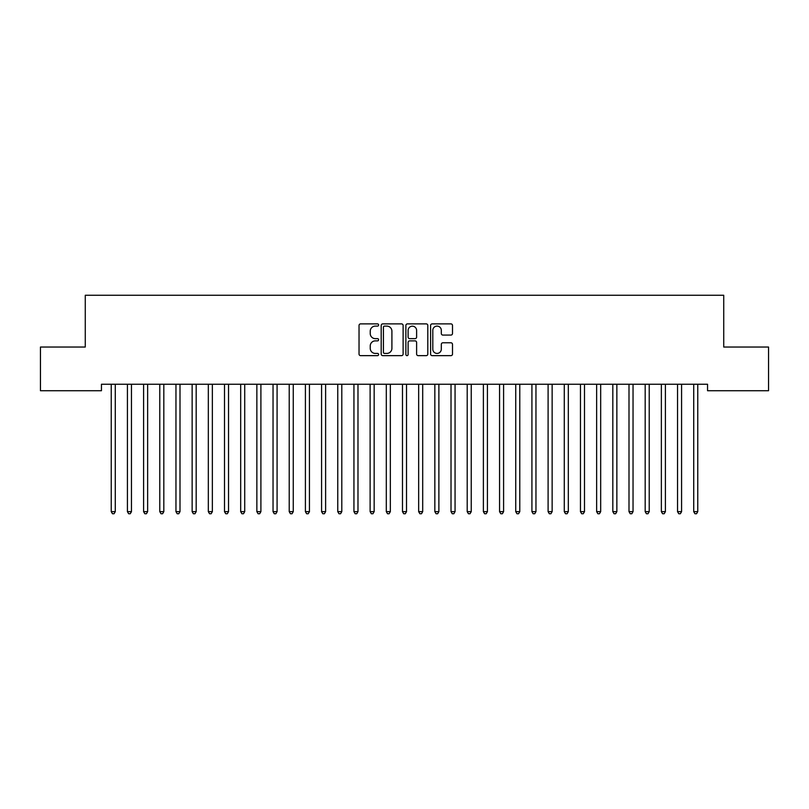 <?xml version="1.0" encoding="UTF-8"?>
<svg xmlns="http://www.w3.org/2000/svg" width="809" height="809" viewBox="0 0 809 809"><rect width="100%" height="100%" fill="white"/><g stroke="black" fill="none" stroke-linecap="round" stroke-linejoin="round"><path stroke-width="1.21" d="M378.612 324.996A1.112 1.112 0 0 0 377.5 323.883L360.622 323.883A1.588 1.588 0 0 0 359.034 325.471L359.034 354.059A1.588 1.588 0 0 0 360.622 355.647L377.5 355.647A1.112 1.112 0 0 0 378.612 354.534A1.112 1.112 0 0 0 377.5 353.422L375.315 353.422A5.087 5.087 0 0 1 370.239 348.335L370.239 345.959A5.087 5.087 0 0 1 375.315 340.872L377.5 340.872A1.112 1.112 0 0 0 378.612 339.76A1.112 1.112 0 0 0 377.5 338.647L375.315 338.647A5.087 5.087 0 0 1 370.239 333.571L370.239 331.184A5.087 5.087 0 0 1 375.315 326.108L377.5 326.108A1.112 1.112 0 0 0 378.612 324.996M450.916 335.078A1.588 1.588 0 0 0 452.504 333.49L452.504 325.471A1.588 1.588 0 0 0 450.916 323.883L432.178 323.883A1.588 1.588 0 0 0 430.59 325.471L430.59 354.059A1.588 1.588 0 0 0 432.178 355.647L450.916 355.647A1.588 1.588 0 0 0 452.504 354.059L452.504 344.371A1.588 1.588 0 0 0 450.916 342.783L442.897 342.783A1.588 1.588 0 0 0 441.309 344.371L441.309 349.175A4.247 4.247 0 0 1 437.062 353.422A4.247 4.247 0 0 1 432.805 349.175L432.805 330.355A4.247 4.247 0 0 1 437.062 326.108A4.247 4.247 0 0 1 441.309 330.355L441.309 333.49A1.588 1.588 0 0 0 442.897 335.078L450.916 335.078M707.551 384.255L101.449 384.255L101.449 390.727L40.45 390.727L40.45 347.041L85.269 347.041L85.269 295.265L723.731 295.265L723.731 347.041L768.55 347.041L768.55 390.727L707.551 390.727L707.551 384.255M403.115 325.471A1.588 1.588 0 0 0 401.527 323.883L382.778 323.883A1.588 1.588 0 0 0 381.191 325.471L381.191 354.059A1.588 1.588 0 0 0 382.778 355.647L401.527 355.647A1.588 1.588 0 0 0 403.115 354.059L403.115 325.471M407.473 323.883L426.222 323.883A1.588 1.588 0 0 1 427.809 325.471L427.809 354.059A1.588 1.588 0 0 1 426.222 355.647L418.202 355.647A1.588 1.588 0 0 1 416.615 354.059L416.615 342.46A1.588 1.588 0 0 0 415.017 340.872L409.698 340.872A1.588 1.588 0 0 0 408.11 342.46L408.11 354.534A1.112 1.112 0 0 1 406.998 355.647A1.112 1.112 0 0 1 405.885 354.534L405.885 325.471A1.588 1.588 0 0 1 407.473 323.883M384.528 326.108A1.112 1.112 0 0 0 383.415 327.22L383.415 352.309A1.112 1.112 0 0 0 384.528 353.422L386.833 353.422A5.087 5.087 0 0 0 391.91 348.335L391.91 331.184A5.087 5.087 0 0 0 386.833 326.108L384.528 326.108M416.615 330.436A4.247 4.247 0 0 0 412.357 326.189A4.247 4.247 0 0 0 408.11 330.436L408.11 337.06A1.588 1.588 0 0 0 409.698 338.647L415.017 338.647A1.588 1.588 0 0 0 416.615 337.06L416.615 330.436M111.025 384.255L111.116 384.497A1.618 1.618 0 0 1 111.237 385.104L111.237 511.632L115.282 511.632L115.282 385.104A1.618 1.618 0 0 1 115.404 384.497L115.495 384.255M115.282 511.632L114.069 513.735L112.451 513.735L111.237 511.632M127.205 384.255L127.296 384.497A1.618 1.618 0 0 1 127.418 385.104L127.418 511.632L131.463 511.632L131.463 385.104A1.618 1.618 0 0 1 131.584 384.497L131.675 384.255M131.463 511.632L130.249 513.735L128.631 513.735L127.418 511.632M143.385 384.255L143.476 384.497A1.618 1.618 0 0 1 143.597 385.104L143.597 511.632L147.642 511.632L147.642 385.104A1.618 1.618 0 0 1 147.764 384.497L147.855 384.255M147.642 511.632L146.429 513.735L144.811 513.735L143.597 511.632M159.565 384.255L159.656 384.497A1.618 1.618 0 0 1 159.778 385.104L159.778 511.632L163.822 511.632L163.822 385.104A1.618 1.618 0 0 1 163.944 384.497L164.035 384.255M163.822 511.632L162.609 513.735L160.991 513.735L159.778 511.632M175.745 384.255L175.836 384.497A1.618 1.618 0 0 1 175.958 385.104L175.958 511.632L180.002 511.632L180.002 385.104A1.618 1.618 0 0 1 180.124 384.497L180.215 384.255M180.002 511.632L178.789 513.735L177.171 513.735L175.958 511.632M191.925 384.255L192.016 384.497A1.618 1.618 0 0 1 192.137 385.104L192.137 511.632L196.183 511.632L196.183 385.104A1.618 1.618 0 0 1 196.304 384.497L196.395 384.255M196.183 511.632L194.969 513.735L193.351 513.735L192.137 511.632M208.105 384.255L208.196 384.497A1.618 1.618 0 0 1 208.317 385.104L208.317 511.632L212.362 511.632L212.362 385.104A1.618 1.618 0 0 1 212.484 384.497L212.575 384.255M212.362 511.632L211.149 513.735L209.531 513.735L208.317 511.632M224.285 384.255L224.376 384.497A1.618 1.618 0 0 1 224.498 385.104L224.498 511.632L228.542 511.632L228.542 385.104A1.618 1.618 0 0 1 228.664 384.497L228.755 384.255M228.542 511.632L227.329 513.735L225.711 513.735L224.498 511.632M240.465 384.255L240.556 384.497A1.618 1.618 0 0 1 240.678 385.104L240.678 511.632L244.722 511.632L244.722 385.104A1.618 1.618 0 0 1 244.844 384.497L244.935 384.255M244.722 511.632L243.509 513.735L241.891 513.735L240.678 511.632M256.645 384.255L256.736 384.497A1.618 1.618 0 0 1 256.858 385.104L256.858 511.632L260.902 511.632L260.902 385.104A1.618 1.618 0 0 1 261.024 384.497L261.115 384.255M260.902 511.632L259.689 513.735L258.071 513.735L256.858 511.632M272.825 384.255L272.916 384.497A1.618 1.618 0 0 1 273.038 385.104L273.038 511.632L277.082 511.632L277.082 385.104A1.618 1.618 0 0 1 277.204 384.497L277.295 384.255M277.082 511.632L275.869 513.735L274.251 513.735L273.038 511.632M289.005 384.255L289.096 384.497A1.618 1.618 0 0 1 289.217 385.104L289.217 511.632L293.262 511.632L293.262 385.104A1.618 1.618 0 0 1 293.384 384.497L293.475 384.255M293.262 511.632L292.049 513.735L290.431 513.735L289.217 511.632M305.185 384.255L305.276 384.497A1.618 1.618 0 0 1 305.397 385.104L305.397 511.632L309.442 511.632L309.442 385.104A1.618 1.618 0 0 1 309.564 384.497L309.655 384.255M309.442 511.632L308.229 513.735L306.611 513.735L305.397 511.632M321.365 384.255L321.456 384.497A1.618 1.618 0 0 1 321.577 385.104L321.577 511.632L325.623 511.632L325.623 385.104A1.618 1.618 0 0 1 325.744 384.497L325.835 384.255M325.623 511.632L324.409 513.735L322.791 513.735L321.577 511.632M337.545 384.255L337.636 384.497A1.618 1.618 0 0 1 337.757 385.104L337.757 511.632L341.803 511.632L341.803 385.104A1.618 1.618 0 0 1 341.924 384.497L342.015 384.255M341.803 511.632L340.589 513.735L338.971 513.735L337.757 511.632M353.725 384.255L353.816 384.497A1.618 1.618 0 0 1 353.938 385.104L353.938 511.632L357.983 511.632L357.983 385.104A1.618 1.618 0 0 1 358.104 384.497L358.195 384.255M357.983 511.632L356.769 513.735L355.151 513.735L353.938 511.632M369.905 384.255L369.996 384.497A1.618 1.618 0 0 1 370.118 385.104L370.118 511.632L374.162 511.632L374.162 385.104A1.618 1.618 0 0 1 374.284 384.497L374.375 384.255M374.162 511.632L372.949 513.735L371.331 513.735L370.118 511.632M386.085 384.255L386.176 384.497A1.618 1.618 0 0 1 386.298 385.104L386.298 511.632L390.342 511.632L390.342 385.104A1.618 1.618 0 0 1 390.464 384.497L390.555 384.255M390.342 511.632L389.129 513.735L387.511 513.735L386.298 511.632M402.265 384.255L402.356 384.497A1.618 1.618 0 0 1 402.478 385.104L402.478 511.632L406.522 511.632L406.522 385.104A1.618 1.618 0 0 1 406.644 384.497L406.735 384.255M406.522 511.632L405.309 513.735L403.691 513.735L402.478 511.632M418.445 384.255L418.536 384.497A1.618 1.618 0 0 1 418.657 385.104L418.657 511.632L422.702 511.632L422.702 385.104A1.618 1.618 0 0 1 422.824 384.497L422.915 384.255M422.702 511.632L421.489 513.735L419.871 513.735L418.657 511.632M434.625 384.255L434.716 384.497A1.618 1.618 0 0 1 434.837 385.104L434.837 511.632L438.882 511.632L438.882 385.104A1.618 1.618 0 0 1 439.004 384.497L439.095 384.255M438.882 511.632L437.669 513.735L436.051 513.735L434.837 511.632M450.805 384.255L450.896 384.497A1.618 1.618 0 0 1 451.017 385.104L451.017 511.632L455.062 511.632L455.062 385.104A1.618 1.618 0 0 1 455.184 384.497L455.275 384.255M455.062 511.632L453.849 513.735L452.231 513.735L451.017 511.632M466.985 384.255L467.076 384.497A1.618 1.618 0 0 1 467.197 385.104L467.197 511.632L471.243 511.632L471.243 385.104A1.618 1.618 0 0 1 471.364 384.497L471.455 384.255M471.243 511.632L470.029 513.735L468.411 513.735L467.197 511.632M483.165 384.255L483.256 384.497A1.618 1.618 0 0 1 483.377 385.104L483.377 511.632L487.423 511.632L487.423 385.104A1.618 1.618 0 0 1 487.544 384.497L487.635 384.255M487.423 511.632L486.209 513.735L484.591 513.735L483.377 511.632M499.345 384.255L499.436 384.497A1.618 1.618 0 0 1 499.558 385.104L499.558 511.632L503.602 511.632L503.602 385.104A1.618 1.618 0 0 1 503.724 384.497L503.815 384.255M503.602 511.632L502.389 513.735L500.771 513.735L499.558 511.632M515.525 384.255L515.616 384.497A1.618 1.618 0 0 1 515.737 385.104L515.737 511.632L519.783 511.632L519.783 385.104A1.618 1.618 0 0 1 519.904 384.497L519.995 384.255M519.783 511.632L518.569 513.735L516.951 513.735L515.737 511.632M531.705 384.255L531.796 384.497A1.618 1.618 0 0 1 531.918 385.104L531.918 511.632L535.962 511.632L535.962 385.104A1.618 1.618 0 0 1 536.084 384.497L536.175 384.255M535.962 511.632L534.749 513.735L533.131 513.735L531.918 511.632M547.885 384.255L547.976 384.497A1.618 1.618 0 0 1 548.097 385.104L548.097 511.632L552.143 511.632L552.143 385.104A1.618 1.618 0 0 1 552.264 384.497L552.355 384.255M552.143 511.632L550.929 513.735L549.311 513.735L548.097 511.632M564.065 384.255L564.156 384.497A1.618 1.618 0 0 1 564.278 385.104L564.278 511.632L568.322 511.632L568.322 385.104A1.618 1.618 0 0 1 568.444 384.497L568.535 384.255M568.322 511.632L567.109 513.735L565.491 513.735L564.278 511.632M580.245 384.255L580.336 384.497A1.618 1.618 0 0 1 580.457 385.104L580.457 511.632L584.502 511.632L584.502 385.104A1.618 1.618 0 0 1 584.624 384.497L584.715 384.255M584.502 511.632L583.289 513.735L581.671 513.735L580.457 511.632M596.425 384.255L596.516 384.497A1.618 1.618 0 0 1 596.638 385.104L596.638 511.632L600.683 511.632L600.683 385.104A1.618 1.618 0 0 1 600.804 384.497L600.895 384.255M600.683 511.632L599.469 513.735L597.851 513.735L596.638 511.632M612.605 384.255L612.696 384.497A1.618 1.618 0 0 1 612.817 385.104L612.817 511.632L616.862 511.632L616.862 385.104A1.618 1.618 0 0 1 616.984 384.497L617.075 384.255M616.862 511.632L615.649 513.735L614.031 513.735L612.817 511.632M628.785 384.255L628.876 384.497A1.618 1.618 0 0 1 628.997 385.104L628.997 511.632L633.043 511.632L633.043 385.104A1.618 1.618 0 0 1 633.164 384.497L633.255 384.255M633.043 511.632L631.829 513.735L630.211 513.735L628.997 511.632M644.965 384.255L645.056 384.497A1.618 1.618 0 0 1 645.178 385.104L645.178 511.632L649.222 511.632L649.222 385.104A1.618 1.618 0 0 1 649.344 384.497L649.435 384.255M649.222 511.632L648.009 513.735L646.391 513.735L645.178 511.632M661.145 384.255L661.236 384.497A1.618 1.618 0 0 1 661.357 385.104L661.357 511.632L665.403 511.632L665.403 385.104A1.618 1.618 0 0 1 665.524 384.497L665.615 384.255M665.403 511.632L664.189 513.735L662.571 513.735L661.357 511.632M677.325 384.255L677.416 384.497A1.618 1.618 0 0 1 677.538 385.104L677.538 511.632L681.582 511.632L681.582 385.104A1.618 1.618 0 0 1 681.704 384.497L681.795 384.255M681.582 511.632L680.369 513.735L678.751 513.735L677.538 511.632M693.505 384.255L693.596 384.497A1.618 1.618 0 0 1 693.717 385.104L693.717 511.632L697.762 511.632L697.762 385.104A1.618 1.618 0 0 1 697.884 384.497L697.975 384.255M697.762 511.632L696.549 513.735L694.931 513.735L693.717 511.632"/></g></svg>
